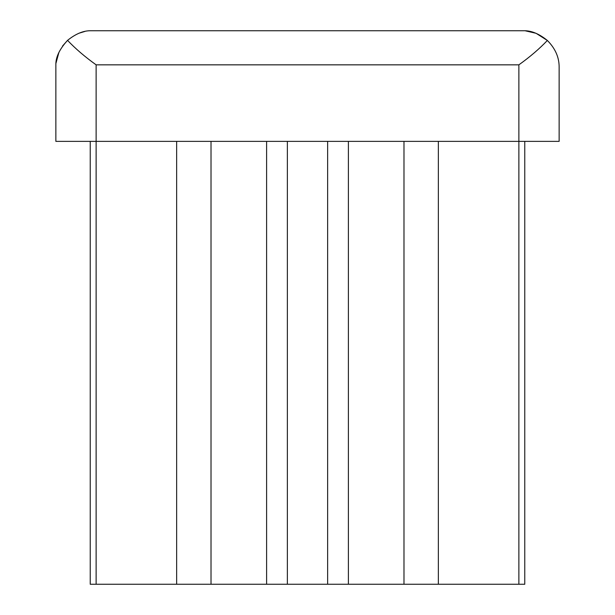 <?xml version="1.0" encoding="UTF-8"?>
<svg xmlns="http://www.w3.org/2000/svg" width="615" height="615" viewBox="0 0 615 615"><rect width="100%" height="100%" fill="white"/><g stroke="black" fill="none" stroke-linecap="round" stroke-linejoin="round"><path stroke-width="0.92" d="M536.08 33.31L547.35 40.459C539.516 34.125 532.083 30.888 525.049 30.75L536.026 33.295M524.772 141.373L524.772 584.25L518.876 584.25L518.876 64.836C529.976 56.895 539.47 48.77 547.35 40.459C555.345 48.508 559.273 57.502 559.135 67.458L559.135 141.373L55.865 141.373L55.865 63.614L58.948 52.244M78.797 33.287L84.824 31.45M518.876 64.836L96.125 64.836C84.993 56.872 75.468 48.716 67.55 40.367C59.955 48.685 56.057 56.434 55.865 63.614M525.049 30.75L89.752 30.75C82.725 30.904 75.33 34.109 67.55 40.367L62.522 46.056M518.876 584.25L90.228 584.25L90.228 141.373M266.603 584.25L266.603 141.373M287.366 584.25L287.366 141.373M327.634 584.25L327.634 141.373M348.398 584.25L348.398 141.373M96.125 584.25L96.125 64.836M176.651 584.25L176.651 141.373M438.349 584.25L438.349 141.373M211.014 141.373L211.014 584.25M403.986 141.373L403.986 584.25"/></g></svg>
